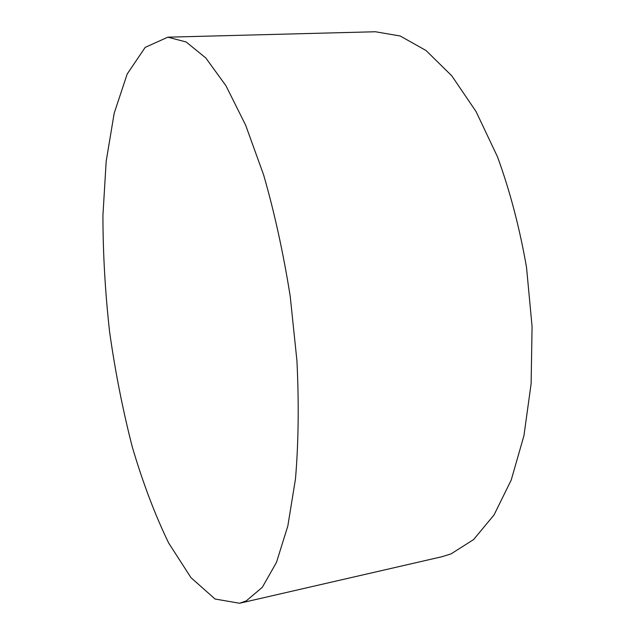 <?xml version="1.0" encoding="UTF-8"?>
<svg xmlns="http://www.w3.org/2000/svg" width="635" height="635" viewBox="0 0 635 635"><rect width="100%" height="100%" fill="white"/><g stroke="black" fill="none" stroke-linecap="round" stroke-linejoin="round"><path stroke-width="0.95" d="M167.846 37.179L375.38 31.75L400.209 35.997L426.053 50.53L451.787 75.827L476.107 111.649L497.562 156.964C510.048 191.302 519.708 228.132 526.534 267.446L532.074 326.557L531.122 383.707L523.931 435.713L511.223 480.028L494.038 514.937L473.591 539.575L451.096 553.855L441.904 556.736L239.585 603.25L215.098 599.035L191.024 577.723L168.672 543.036C154.9 514.596 142.764 482.521 132.247 446.81C122.761 409.845 115.229 371.618 109.633 332.137C105.204 292.505 102.965 253.611 102.926 215.448L106.18 161.314L114.197 113.173L127.191 74.009L145.193 47.371L167.846 37.179L186.182 41.989L205.819 57.991L225.965 85.765L245.626 125.135L263.644 174.958C274.51 212.725 283.361 253.159 290.211 296.267L296.942 360.87C299.014 403.392 298.529 442.738 295.481 478.909L287.83 525.986L276.471 562.396L262.295 587.335L246.245 600.893L239.585 603.25"/></g></svg>
